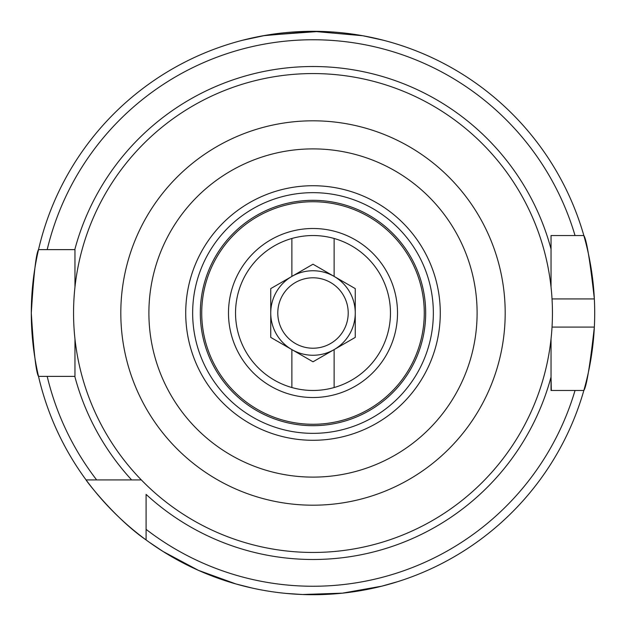 <?xml version="1.0" encoding="UTF-8"?>
<svg xmlns="http://www.w3.org/2000/svg" width="626" height="626" viewBox="0 0 626 626"><rect width="100%" height="100%" fill="white"/><g stroke="black" fill="none" stroke-linecap="round" stroke-linejoin="round"><path stroke-width="0.94" d="M285.816 593.393L302.53 594.512L342.485 593.158L381.797 586.171L397.886 581.609L381.75 586.186L342.43 593.166L302.538 594.512L285.816 593.393M149.27 542.233L163.159 551.545L198.395 570.341L235.947 583.964L252.208 588.064L235.963 583.964L198.442 570.356L163.175 551.561L149.27 542.233M200.32 313.008A112.68 112.68 0 0 1 313 200.328A112.68 112.68 0 0 1 425.68 313.008A112.68 112.68 0 0 1 313 425.688A112.68 112.68 0 0 1 200.32 313.008M228.49 313.008A84.51 84.51 0 0 1 313 228.498A84.51 84.51 0 0 1 397.51 313.008A84.51 84.51 0 0 1 313 397.518A84.51 84.51 0 0 1 228.49 313.008M552.445 313.008A239.445 239.445 0 0 1 313 552.453A239.445 239.445 0 0 1 73.555 313.008A239.445 239.445 0 0 1 313 73.563A239.445 239.445 0 0 1 552.445 313.008M319.769 31.386L265.651 35.314L242.575 40.252L263.194 35.745L313.039 31.308L362.837 35.745L383.425 40.252L370.639 37.263M552.03 327.093L594.348 327.093A281.7 281.7 0 0 1 583.839 390.475C586.515 386.735 590.013 365.607 594.348 327.093A281.7 281.7 0 0 0 594.348 298.923C590.028 260.471 586.523 239.343 583.839 235.54L551.037 235.54L551.037 287.068M551.037 338.94L551.037 390.475L583.839 390.475A281.7 281.7 0 0 1 31.3 313.008C33.679 274.509 36.089 253.381 38.522 249.625A281.7 281.7 0 0 1 583.839 235.54L575.036 235.54A273.249 273.249 0 0 0 47.2 249.625L74.963 249.625L74.963 287.068M277.787 313.008A35.212 35.212 0 0 1 313 277.795A35.212 35.212 0 0 1 348.212 313.008A35.212 35.212 0 0 1 313 348.22A35.212 35.212 0 0 1 277.787 313.008M74.963 338.94L74.963 376.39L38.522 376.39C36.089 372.626 33.679 351.499 31.3 313.008A281.7 281.7 0 0 1 38.522 249.625L47.2 249.625L38.522 249.625A281.7 281.7 0 0 0 31.3 313.008M583.839 390.475L575.036 390.475A273.249 273.249 0 0 1 146.093 529.353L146.093 539.933C115.231 518.719 85.942 480.58 86.067 479.915L141.312 479.915M146.093 529.353L146.093 494.383A246.487 246.487 0 0 0 551.037 376.993L551.326 390.475M96.654 479.915L86.067 479.915L96.654 479.915A273.249 273.249 0 0 1 47.2 376.39L38.522 376.39M594.348 298.923A281.7 281.7 0 0 0 583.839 235.54A281.7 281.7 0 0 1 594.348 298.923L552.03 298.923M291.873 387.533A77.468 77.468 0 0 1 291.873 238.475L291.873 276.41A42.255 42.255 0 0 0 291.873 349.598L291.873 387.533A77.468 77.468 0 0 0 390.467 313.008A77.468 77.468 0 0 0 334.127 238.475L334.127 276.41A42.255 42.255 0 0 0 291.873 276.41L270.745 288.609L270.745 337.398L291.873 349.598A42.255 42.255 0 0 0 355.255 313.008A42.255 42.255 0 0 0 334.127 276.41L355.255 288.609L355.255 337.398L334.127 349.598L334.127 387.533M291.873 238.475A77.468 77.468 0 0 1 334.127 238.475M291.873 349.598L313 361.797L334.127 349.598M334.127 276.41L313 264.211L291.873 276.41M433.348 313.008A120.349 120.349 0 0 1 313 433.348A120.349 120.349 0 0 1 192.651 313.008A120.349 120.349 0 0 1 313 192.659A120.349 120.349 0 0 1 433.348 313.008M440.281 313.008A127.281 127.281 0 0 1 313 440.289A127.281 127.281 0 0 1 185.719 313.008A127.281 127.281 0 0 1 313 185.726A127.281 127.281 0 0 1 440.281 313.008M201.728 313.008A111.271 111.271 0 0 1 313 201.736A111.271 111.271 0 0 1 424.272 313.008A111.271 111.271 0 0 1 313 424.279A111.271 111.271 0 0 1 201.728 313.008M505.19 313.008A192.19 192.19 0 0 1 313 505.198A192.19 192.19 0 0 1 120.81 313.008A192.19 192.19 0 0 1 313 120.81A192.19 192.19 0 0 1 505.19 313.008M477.106 313.008A164.106 164.106 0 0 1 313 477.114A164.106 164.106 0 0 1 148.894 313.008A164.106 164.106 0 0 1 313 148.894A164.106 164.106 0 0 1 477.106 313.008M74.799 249.625A246.487 246.487 0 0 1 551.037 249.015M131.624 479.915A246.487 246.487 0 0 1 74.799 376.39"/></g></svg>
